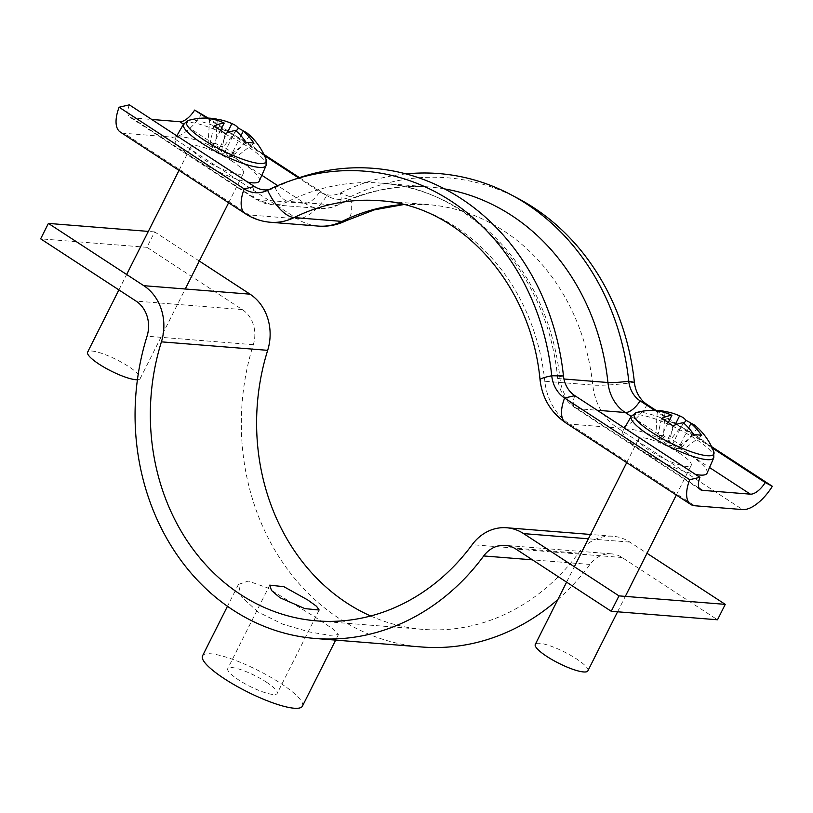 <?xml version="1.0" encoding="UTF-8"?>
<svg xmlns="http://www.w3.org/2000/svg" width="813" height="813" viewBox="0 0 813 813"><rect width="100%" height="100%" fill="white"/><g stroke="black" fill="none" stroke-linecap="round" stroke-linejoin="round"><path stroke-width="0.61" stroke-dasharray="4.07 3.05" d="M266.349 682.117A27.662 5.925 -153.3 0 1 277.192 693.438A27.662 5.925 -153.3 0 1 238.605 679.902A27.662 5.925 -153.3 0 1 227.762 668.581A27.662 5.925 -153.3 0 1 266.349 682.117M258.026 611.986L241.298 596.63L238.473 584.395L248.239 581.061L267.121 587.708L314.103 616.467L332.456 628.642L338.391 634.648L329.936 635.339L309.458 631.965L282.914 624.232L258.026 611.986M302.436 706.141A55.924 11.982 26.7 0 0 280.515 683.245A55.924 11.982 26.7 0 0 202.518 655.878M199.307 261.044L154.663 231.908L146.909 247.315L242.304 309.58A29.431 25.437 94.6 0 1 253.31 344.682A229.581 198.413 -85.4 0 0 421.673 646.985M557.84 599.547A229.581 198.413 -85.4 0 0 589.964 564.435A29.431 25.437 94.6 0 1 611.539 553.856A29.431 25.437 94.6 0 1 622.108 557.515L717.503 619.78M370.677 615.99A211.919 183.159 -85.4 0 0 423.075 629.384A211.919 183.159 -85.4 0 0 578.419 553.186A47.093 40.701 94.6 0 1 612.941 536.255A47.093 40.701 94.6 0 1 629.862 542.098L646.996 553.287M146.909 247.315L40.65 238.829M154.663 231.908L148.322 231.4M654.587 410.311L712.198 447.912M655.989 410.352L711.599 446.642M518.633 198.789A240.17 207.579 -85.4 0 0 350.23 196.878A30.609 26.453 94.6 0 1 328.767 196.634A30.609 26.453 94.6 0 1 326.867 195.506L299.489 177.641M406.002 173.921A243.707 210.628 -85.4 0 0 340.413 192.945A27.083 23.404 94.6 0 1 321.42 192.722A27.083 23.404 94.6 0 1 319.743 191.736L298.605 177.935M298.717 177.905A243.707 210.628 -85.4 0 0 275.119 187.722A27.083 23.404 94.6 0 1 272.487 188.819A27.083 23.404 94.6 0 1 268.676 189.734M201.756 113.84A35.315 16.077 -56.9 0 1 172.01 137.112L124.064 133.281A35.315 16.077 -56.9 0 1 120.263 132.031M129.338 104.847A17.662 8.039 123.1 0 0 129.917 117.245A17.662 8.039 123.1 0 0 131.818 117.875L151.726 119.46M264.51 155.679L206.888 118.068M263.9 154.409L208.291 118.109M713.743 451.54A44.542 9.543 26.7 0 0 696.365 435.819A44.542 9.543 26.7 0 0 640.817 412.354A44.542 9.543 26.7 0 0 636.305 412.598M707.046 473.196A47.093 10.081 26.7 0 0 688.54 454.02A47.093 10.081 26.7 0 0 622.91 430.88A47.093 10.081 26.7 0 0 641.315 450.25A47.093 10.081 26.7 0 0 695.461 474.396M587.88 670.837A29.431 6.301 26.7 0 0 576.346 658.794A29.431 6.301 26.7 0 0 535.289 644.384M679.688 453.319A29.431 6.301 26.7 0 0 638.632 438.908A29.431 6.301 26.7 0 0 650.166 450.961A29.431 6.301 26.7 0 0 691.223 465.361A29.431 6.301 26.7 0 0 679.688 453.319M691.843 423.685A64.593 56.138 149.2 0 1 697.513 427.912L682.564 446.418L679.495 446.174L684.068 449.152L701.649 435.483M695.684 426.002A64.298 29.268 -56.9 0 1 697.513 427.912M668.245 422.536L660.41 438.105L655.847 435.128L657.311 410.931M693.977 434.864L676.386 448.542L671.823 445.554L683.296 422.76M664.922 412.598L663.52 435.748L668.083 438.725L674.983 425.006M688.652 427.984L679.495 446.174M663.52 435.748L655.847 435.128M676.386 448.542L684.068 449.152M682.564 446.418L671.152 438.969L668.083 438.725M661.447 418.492L657.341 437.861L660.41 438.105M657.341 437.861L668.753 445.311L671.823 445.554M683.855 423.248L671.152 438.969M672.859 425.941L668.753 445.311M266.044 159.297A44.542 9.543 26.7 0 0 248.676 143.586A44.542 9.543 26.7 0 0 193.118 120.121A44.542 9.543 26.7 0 0 188.606 120.354M259.357 180.953A47.093 10.081 26.7 0 0 240.851 161.787A47.093 10.081 26.7 0 0 175.222 138.637A47.093 10.081 26.7 0 0 193.616 158.007A47.093 10.081 26.7 0 0 247.762 182.153M137.417 379.742A29.431 6.301 26.7 0 0 140.182 378.594A29.431 6.301 26.7 0 0 128.647 366.551A29.431 6.301 26.7 0 0 87.601 352.151M231.99 161.076A29.431 6.301 26.7 0 0 190.943 146.675A29.431 6.301 26.7 0 0 202.478 158.718A29.431 6.301 26.7 0 0 243.524 173.118A29.431 6.301 26.7 0 0 231.99 161.076M244.154 131.442A64.593 56.138 149.2 0 1 249.825 135.669L234.876 154.175L231.807 153.931L236.37 156.909L253.961 143.24M247.985 133.759A64.298 29.268 -56.9 0 1 249.825 135.669M220.557 130.293L212.721 145.873L208.158 142.895L209.612 118.688M246.288 142.631L228.697 156.299L224.134 153.322L235.597 130.517M217.223 120.354L215.831 143.505L220.394 146.482L227.294 132.763M240.953 135.741L231.807 153.931M215.831 143.505L208.158 142.895M228.697 156.299L236.37 156.909M234.876 154.175L223.463 146.726L220.394 146.482M213.748 126.259L209.652 145.629L212.721 145.873M209.652 145.629L221.065 153.078L224.134 153.322M236.166 131.005L223.463 146.726M225.16 133.708L221.065 153.078M253.31 344.682L147.051 336.196M589.964 564.435L532.424 559.842M629.862 542.098L588.399 538.785M622.108 557.515L515.849 549.019M242.304 309.58L136.045 301.095M578.419 553.186L472.16 544.69M631.203 416.388L709.525 467.516M574.821 395.646A17.662 8.039 123.1 0 0 575.401 408.045A17.662 8.039 123.1 0 0 577.301 408.665L597.209 410.26M563.46 375.941A17.662 1.89 173.9 0 0 557.606 378.004A17.662 1.89 173.9 0 0 559.994 378.685A41.209 35.609 -85.4 0 0 577.301 408.665L699.17 488.217M647.239 404.64A35.315 16.077 -56.9 0 1 617.494 427.912L569.547 424.081A35.315 16.077 -56.9 0 1 565.746 422.831M634.394 382.364A35.315 3.78 -6.1 0 1 592.779 385.077L544.832 381.246A58.861 50.873 -85.4 0 0 569.547 424.081L694.658 505.747M403.207 204.5A211.919 183.159 -85.4 0 1 427.679 204.561A211.919 183.159 -85.4 0 1 592.779 385.077A58.861 50.873 -85.4 0 0 617.494 427.912L742.594 509.578M444.548 188.901A229.581 198.413 -85.4 0 0 429.081 186.96L381.145 183.128A229.581 198.413 -85.4 0 1 559.994 378.685L563.937 379M403.553 204.591L427.679 204.561L379.732 200.73A211.919 183.159 -85.4 0 1 544.832 381.246A35.315 3.78 -6.1 0 1 540.045 379.874M700.501 489.711L575.401 408.045C565.106 400.911 559.171 390.89 557.606 378.004C547.962 273.198 469.467 188.159 381.145 183.128A229.581 198.413 -85.4 0 0 288.371 201.38L336.318 205.211A41.209 35.609 94.6 0 1 319.661 208.484C326.216 208.971 332.456 207.752 338.411 204.846C367.7 190.527 397.923 184.571 429.081 186.96A229.581 198.413 -85.4 0 0 336.318 205.211A17.662 7.896 63.7 0 0 338.411 204.846A17.662 7.896 63.7 0 0 340.413 192.945L350.23 196.878A35.315 15.782 -116.3 0 1 346.226 220.679M267.589 190.272L275.119 187.722A17.662 7.896 63.7 0 0 288.371 201.38A41.209 35.609 94.6 0 1 271.725 204.652A41.209 35.609 94.6 0 1 256.918 199.541L131.818 117.875M254.449 186.512A17.662 8.039 123.1 0 0 255.018 198.911A17.662 8.039 123.1 0 0 256.918 199.541L304.865 203.362A17.662 8.039 123.1 0 0 319.743 191.736L326.867 195.506A35.315 16.077 -56.9 0 1 297.111 218.778L249.174 214.947L124.064 133.281M318.259 226.085A58.861 50.873 94.6 0 1 297.111 218.778L172.01 137.112M270.312 222.254A58.861 50.873 94.6 0 1 249.174 214.947A35.315 16.077 -56.9 0 1 245.363 213.697M129.917 117.245L255.018 198.911L271.725 204.652L319.661 208.484A41.209 35.609 94.6 0 1 304.865 203.362L277.69 185.628M261.837 175.283L183.504 124.145M713.784 457.8A46.189 9.898 26.7 0 0 695.623 439A46.189 9.898 26.7 0 0 631.254 416.297M266.085 165.567A46.189 9.898 26.7 0 0 247.935 146.767A46.189 9.898 26.7 0 0 183.555 124.054M319.153 610.014L277.192 693.438M238.473 584.395L227.467 606.274M611.539 553.856L505.28 545.36M423.075 629.384L316.816 620.888M612.941 536.255L590.573 534.466M338.391 634.648L335.647 640.116M269.723 585.147L227.762 668.581M272.487 188.819L264.621 191.502M321.42 192.722L328.767 196.634M624.506 428.085L622.91 430.88M566.6 582.149L574.344 566.732M626.701 462.627L638.632 438.908M617.575 611.793L625.329 596.386M676.314 495.005L691.223 465.361M176.817 135.842L175.222 138.637M118.901 289.906L126.655 274.499M179.012 170.384L190.943 146.675M140.182 378.594L185.252 289.001M228.616 202.772L243.524 173.118"/><path stroke-width="1.22" d="M279.946 597.707L304.885 608.612L319.153 610.014L316.572 606.315L307.69 599.923L283.91 586.712L269.723 585.147L271.491 590.482L279.946 597.707M227.467 606.274L202.518 655.878A55.924 11.982 26.7 0 0 224.439 678.774A55.924 11.982 26.7 0 0 302.436 706.141L335.647 640.116M147.051 336.196A229.581 198.413 -85.4 0 0 315.414 638.49A229.581 198.413 -85.4 0 0 483.705 555.95A29.431 25.437 94.6 0 1 505.28 545.36A29.431 25.437 94.6 0 1 515.849 549.019L611.244 611.285L618.988 595.878L523.602 533.613A47.093 40.701 94.6 0 0 506.682 527.759A47.093 40.701 94.6 0 0 472.16 544.69A211.919 183.159 -85.4 0 1 316.816 620.888A211.919 183.159 -85.4 0 1 161.411 341.846A47.093 40.701 94.6 0 0 143.789 285.688L48.404 223.412L40.65 238.829L136.045 301.095A29.431 25.437 94.6 0 1 147.051 336.196M315.414 638.49L421.673 646.985A229.581 198.413 -85.4 0 0 557.84 599.547M199.307 261.044L250.048 294.174A47.093 40.701 94.6 0 1 267.67 350.332A211.919 183.159 -85.4 0 0 370.677 615.99M646.996 553.287L725.247 604.364L618.988 595.878M725.247 604.364L717.503 619.78L611.244 611.285M148.322 231.4L48.404 223.412M563.937 379L607.941 382.517A17.662 1.89 173.9 0 0 628.754 381.165A27.083 23.404 -85.4 0 0 640.116 400.86L654.587 410.311M712.198 447.912L765.226 482.526L772.35 486.306A35.315 16.077 -56.9 0 1 742.594 509.578L694.658 505.747A35.315 16.077 -56.9 0 1 690.847 504.497A35.315 16.077 -56.9 0 1 689.698 479.7L699.932 477.312A17.662 8.039 123.1 0 0 700.501 489.711A17.662 8.039 123.1 0 0 702.402 490.33L750.348 494.162A17.662 8.039 123.1 0 0 765.226 482.526M634.394 382.364A240.17 207.579 -85.4 0 0 518.633 198.789L511.286 194.886A243.707 210.628 -85.4 0 1 628.754 381.165L634.394 382.364A30.609 26.453 -85.4 0 0 647.239 404.64L655.989 410.352M711.599 446.642L772.35 486.306M403.207 204.5A211.919 183.159 -85.4 0 0 342.049 221.41L294.103 217.579A211.919 183.159 -85.4 0 1 379.732 200.73C458.664 204.998 530.95 282.243 540.045 379.874A35.315 3.78 -6.1 0 1 551.742 375.758L563.46 375.941A27.083 23.404 -85.4 0 0 574.821 395.646L699.932 477.312M267.589 190.272A30.609 26.453 94.6 0 1 264.621 191.502A30.609 26.453 94.6 0 1 244.215 188.901A35.315 16.077 -56.9 0 0 245.363 213.697C252.975 218.646 261.298 221.492 270.312 222.254A58.861 50.873 94.6 0 0 294.103 217.579A35.315 15.782 -116.3 0 1 267.589 190.272A240.17 207.579 -85.4 0 1 290.851 180.588A240.17 207.579 -85.4 0 1 551.742 375.758A30.609 26.453 -85.4 0 0 564.598 398.035L689.698 479.7M511.286 194.886A243.707 210.628 -85.4 0 0 406.002 173.921M563.46 375.941A243.707 210.628 -85.4 0 0 298.717 177.905L290.851 180.588M254.449 186.512L244.215 188.901L119.115 107.235L129.338 104.847L254.449 186.512A27.083 23.404 94.6 0 0 268.676 189.734M245.363 213.697L120.263 132.031A35.315 16.077 -56.9 0 1 119.115 107.235M151.726 119.46L179.754 121.706A17.662 8.039 123.1 0 0 194.632 110.07L208.291 118.109M298.605 177.935L264.51 155.679M206.888 118.068L194.632 110.07M299.489 177.641L263.9 154.409M695.461 474.396A47.093 10.081 26.7 0 0 707.046 473.196L713.784 457.8A46.189 9.898 26.7 0 1 649.302 435.301A46.189 9.898 26.7 0 1 631.254 416.297L636.305 412.598A44.542 9.543 26.7 0 0 651.691 432.252A44.542 9.543 26.7 0 0 707.249 455.717A44.542 9.543 26.7 0 0 713.743 451.54A64.755 64.755 0 0 0 695.684 426.002A64.298 29.268 -56.9 0 0 690.969 423.37L688.652 427.984M566.6 582.149L535.289 644.384A29.431 6.301 26.7 0 0 546.824 656.437A29.431 6.301 26.7 0 0 587.88 670.837L617.575 611.793M690.969 423.37A64.298 55.569 -85.4 0 1 701.649 435.483A64.593 20.142 150.2 0 0 698.143 434.914A64.593 20.142 150.2 0 0 693.977 434.864A64.298 55.569 94.6 0 0 683.296 422.76A64.298 29.268 -56.9 0 0 672.859 425.941A64.593 43.79 -118.7 0 0 661.447 418.492A64.298 29.268 123.1 0 1 671.884 415.311L668.245 422.536M691.843 423.685A64.593 56.138 149.2 0 0 686.101 420.463A64.298 29.268 123.1 0 0 681.294 416.612A64.298 29.268 123.1 0 0 679.556 415.921A64.298 55.569 -85.4 0 0 673.581 413.522A64.298 55.569 -85.4 0 0 664.983 411.541A64.593 32.49 -86.9 0 0 662.056 410.88A64.593 32.49 -86.9 0 0 661.172 410.778A64.593 32.49 -86.9 0 0 657.311 410.931A64.298 55.569 94.6 0 1 671.884 415.311M674.983 425.006L679.556 415.921M664.983 411.541L664.922 412.598M686.101 420.463L683.855 423.248M247.762 182.153A47.093 10.081 26.7 0 0 259.357 180.953L266.085 165.567A46.189 9.898 26.7 0 1 201.614 143.058A46.189 9.898 26.7 0 1 183.555 124.054L188.606 120.354A44.542 9.543 26.7 0 0 204.002 140.019A44.542 9.543 26.7 0 0 259.55 163.484A44.542 9.543 26.7 0 0 266.044 159.297A64.755 64.755 0 0 0 247.985 133.759A64.298 29.268 -56.9 0 0 243.27 131.127L240.953 135.741M118.901 289.906L87.601 352.151A29.431 6.301 26.7 0 0 99.135 364.194A29.431 6.301 26.7 0 0 137.417 379.742M243.27 131.127A64.298 55.569 -85.4 0 1 253.961 143.24A64.593 20.142 150.2 0 0 250.455 142.682A64.593 20.142 150.2 0 0 246.288 142.631A64.298 55.569 94.6 0 0 235.597 130.517A64.298 29.268 -56.9 0 0 225.16 133.708A64.593 43.79 -118.7 0 0 213.748 126.259A64.298 29.268 123.1 0 1 224.185 123.068L220.557 130.293M244.154 131.442A64.593 56.138 149.2 0 0 238.412 128.22A64.298 29.268 123.1 0 0 233.595 124.369A64.298 29.268 123.1 0 0 231.857 123.678A64.298 55.569 -85.4 0 0 225.892 121.279A64.298 55.569 -85.4 0 0 217.284 119.298A64.593 32.49 -86.9 0 0 214.358 118.637A64.593 32.49 -86.9 0 0 213.473 118.546A64.593 32.49 -86.9 0 0 209.612 118.688A64.298 55.569 94.6 0 1 224.185 123.068M227.294 132.763L231.857 123.678M217.284 119.298L217.223 120.354M238.412 128.22L236.166 131.005M532.424 559.842L483.705 555.95M588.399 538.785L523.602 533.613M250.048 294.174L143.789 285.688M267.67 350.332L161.411 341.846M597.209 410.26L625.238 412.496A17.662 8.039 123.1 0 0 640.116 400.86L647.239 404.64M444.548 188.901A229.581 198.413 -85.4 0 1 607.941 382.517A41.209 35.609 -85.4 0 0 625.238 412.496L631.203 416.388M709.525 467.516L750.348 494.162M699.17 488.217L702.402 490.33M540.045 379.874C542.271 398.187 550.838 412.506 565.746 422.831A35.315 16.077 -56.9 0 1 564.598 398.035L574.821 395.646M403.553 204.591L374.478 209.815L346.226 220.679A35.315 15.782 -116.3 0 1 342.049 221.41A58.861 50.873 94.6 0 1 318.259 226.085L270.312 222.254M277.69 185.628L261.837 175.283M183.504 124.145L179.754 121.706M590.573 534.466L506.682 527.759M565.746 422.831L690.847 504.497M346.226 220.679C337.375 225.008 328.056 226.817 318.259 226.085M631.254 416.297L624.506 428.085M574.344 566.732L626.701 462.627M662.056 410.88A64.755 64.755 0 0 0 636.305 412.598M681.294 416.612A64.755 64.755 0 0 0 673.581 413.522M625.329 596.386L676.314 495.005M713.784 457.8L713.743 451.54M183.555 124.054L176.817 135.842M126.655 274.499L179.012 170.384M214.358 118.637A64.755 64.755 0 0 0 188.606 120.354M233.595 124.369A64.755 64.755 0 0 0 225.892 121.279M185.252 289.001L228.616 202.772M266.085 165.567L266.044 159.297"/></g></svg>
